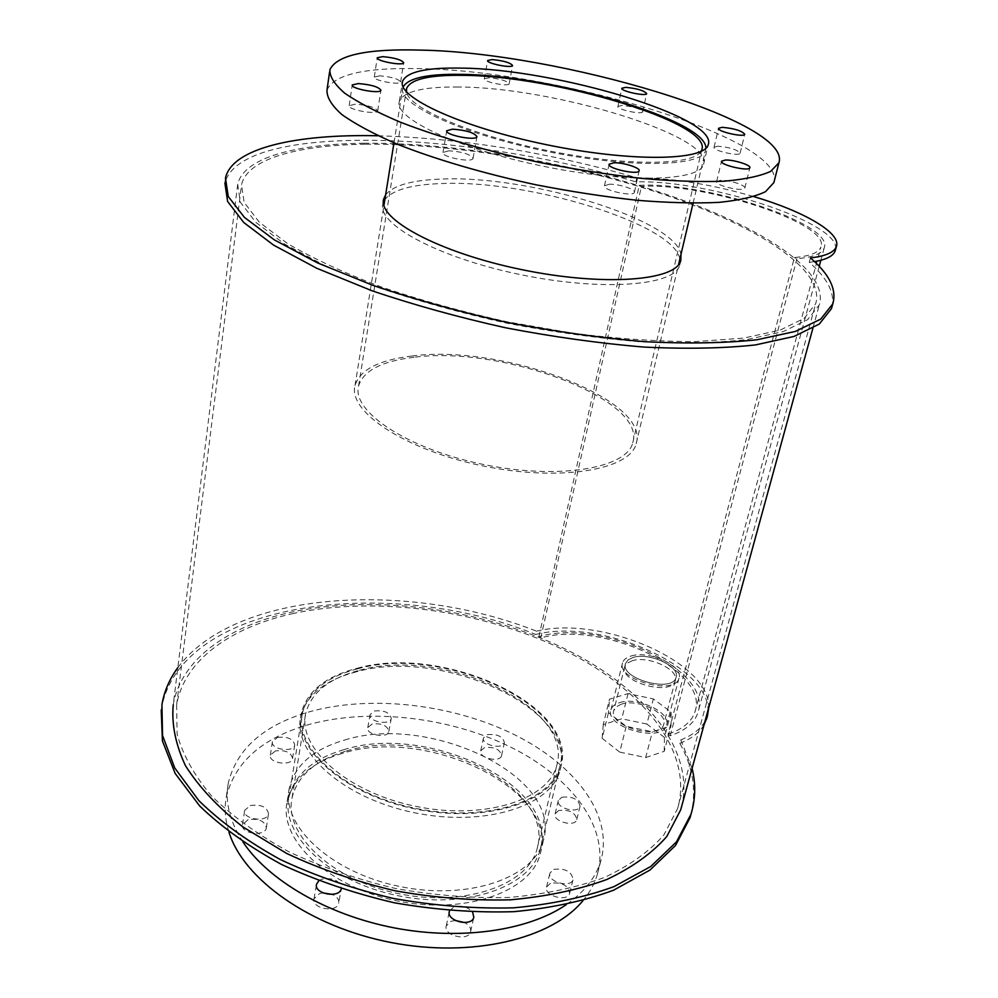 <?xml version="1.0" encoding="UTF-8"?>
<svg xmlns="http://www.w3.org/2000/svg" width="998" height="998" viewBox="0 0 998 998"><rect width="100%" height="100%" fill="white"/><g stroke="black" fill="none" stroke-linecap="round" stroke-linejoin="round"><path stroke-width="0.75" stroke-dasharray="4.99 3.74" d="M359.405 670.332C442.239 646.529 574.748 706.522 556.747 765.441C548.538 799.835 483.781 820.643 415.33 806.247C346.793 792.275 297.541 747.851 305.687 713.458C311.127 692.624 329.028 678.253 359.405 670.332M345.271 751.357C315.393 760.226 297.666 775.671 292.09 797.701C283.694 834.079 331.286 879.949 398.09 893.559C464.781 907.594 528.503 884.777 537.186 848.462C555.961 786.162 426.845 724.86 345.271 751.357M357.646 668.81C442.563 644.496 578.291 705.91 559.853 766.402C551.432 801.619 485.078 822.976 414.869 808.218C344.56 793.872 294.111 748.325 302.444 713.096C308.033 691.676 326.433 676.918 357.646 668.81M343.561 749.785C427.194 722.702 559.454 785.463 540.205 849.41C531.31 886.598 466.016 910.026 397.603 895.63C329.091 881.671 280.338 834.627 288.909 797.377C294.635 774.722 312.861 758.854 343.561 749.785M344.597 740.067C429.065 713.108 562.76 776.219 543.448 840.328C534.529 877.579 468.586 900.982 399.4 886.424C330.101 872.302 280.775 825.034 289.383 787.709C295.146 764.992 313.547 749.111 344.597 740.067M342.277 753.415C311.314 762.609 292.95 778.665 287.162 801.594C278.504 839.243 327.556 886.748 396.555 900.795C465.442 915.303 531.21 891.576 540.217 853.989C559.653 789.331 426.52 726.008 342.277 753.415M318.736 880.847L321.93 879.151C333.482 877.504 339.956 880.648 341.316 888.594L338.696 903.14C339.17 899.585 337.05 896.678 332.309 894.395M322.99 892.898L319.397 893.659L314.008 898.799C311.251 908.729 337.149 913.27 338.696 903.14M449.562 910.762L453.953 906.945C461.475 905.074 467.7 906.808 472.64 912.16M455.325 920.48L450.859 921.341L446.243 925.882C443.124 935.7 468.673 941.788 470.607 931.683C471.218 928.177 469.247 925.134 464.681 922.564M553.803 869.408C565.167 868.035 571.605 871.391 573.089 879.463C571.18 888.507 546.879 881.82 549.923 873.1L553.803 869.408M550.447 883.28L546.567 887.01C543.511 895.805 567.7 902.479 569.646 893.36C568.174 885.238 561.774 881.87 550.447 883.28M561.924 797.215C572.49 796.142 578.541 799.149 580.05 806.234C578.428 814.181 555.624 808.13 558.306 800.471L561.924 797.215M558.743 810.501L555.138 813.782C552.43 821.504 575.147 827.567 576.782 819.533C575.297 812.397 569.284 809.39 558.743 810.501M487.286 734.678C497.229 733.767 502.93 736.437 504.389 742.687C503.079 750.022 481.136 744.995 483.456 737.896L487.286 734.678M484.517 747.614L480.699 750.87C478.366 758.031 500.223 763.058 501.545 755.648C500.11 749.348 494.434 746.666 484.517 747.614M374.5 710.988C384.28 710.065 389.856 712.56 391.241 718.473C390.168 725.82 368.012 721.704 370.121 714.543L374.5 710.988M372.142 724.012L367.775 727.604C365.655 734.84 387.735 738.932 388.821 731.509C387.461 725.558 381.897 723.051 372.142 724.012M277.494 737.447C287.611 736.349 293.337 738.869 294.697 744.995C293.699 752.991 270.321 749.486 272.404 741.639L277.494 737.447M275.411 750.933L270.333 755.174C268.237 763.096 291.528 766.576 292.539 758.517C291.204 752.33 285.49 749.81 275.411 750.933M250.236 805.548C261.052 804.151 267.14 806.908 268.499 813.819C267.352 822.913 242.339 819.383 244.647 810.438L250.236 805.548M248.115 819.67L242.539 824.61C240.231 833.642 265.144 837.135 266.304 827.953C264.957 821.005 258.906 818.235 248.115 819.67M243.025 842.087C229.715 821.616 224.812 801.893 228.305 782.906C237.1 747.751 265.281 723.737 312.848 710.863C374.013 694.945 453.454 704.7 514.307 734.628C574.873 764.58 613.496 814.655 601.008 860.089C596.13 877.117 584.504 892 566.128 904.749M228.916 832.008C225.111 819.857 224.238 808.155 226.309 796.903C235.129 761.437 263.26 737.148 310.69 724.037C371.693 707.819 450.871 717.462 511.463 747.502C571.767 777.554 610.102 827.953 597.515 873.774C594.796 883.28 589.93 892.249 582.932 900.683M700.933 151.471C692.936 165.643 625.147 166.342 548.201 150.71C471.218 135.229 408.494 108.108 406.485 91.853M414.02 357.284C381.81 361.101 363.322 370.695 358.544 386.051C351.521 411.488 407.458 448.9 482.845 464.357C558.169 480.113 626.682 468.474 632.744 442.838C647.203 399.2 501.433 345.246 414.02 357.284M705.885 148.228L705.524 150.586C701.744 166.916 628.428 168.412 544.646 150.96C460.814 133.695 396.917 103.792 402.793 87.886L403.142 86.913M412.037 356.024C501.657 343.761 650.933 398.975 636.163 443.773C629.95 470.033 559.741 481.997 482.471 465.841C405.126 449.973 347.815 411.6 355.014 385.552C359.929 369.759 378.941 359.916 412.037 356.024M458.032 87.026C423.102 86.664 403.541 91.479 399.325 101.459C393.324 118.001 457.421 148.59 541.664 165.93C625.846 183.47 699.61 181.424 703.54 164.458C714.481 135.853 552.131 86.838 458.032 87.026M448.763 150.798L442.975 152.507C440.916 156.985 472.528 163.148 473.04 158.37C470.382 154.228 462.299 151.708 448.763 150.798M609.267 184.256L604.489 185.815C602.293 190.244 633.693 197.117 634.379 192.364C635.926 189.346 618.423 183.719 609.267 184.256M720.531 180.289L716.639 181.549C714.556 185.428 744.159 192.315 744.807 188.098C746.329 185.379 728.877 179.79 720.531 180.289M717.674 146.219L714.057 147.255C712.235 150.561 739.618 156.836 740.117 153.218C737.148 149.575 729.675 147.242 717.674 146.219M621.854 105.464L617.949 106.424C616.34 109.431 642.338 115.032 642.687 111.751C640.067 108.582 633.119 106.487 621.854 105.464M488.92 77.794L484.329 78.805C482.807 81.848 508.918 87.038 509.18 83.757C506.809 80.788 500.06 78.792 488.92 77.794M379.751 75.836L374.287 77.058C372.703 80.451 400.398 85.578 400.635 81.948C398.364 78.867 391.403 76.821 379.751 75.836M355.238 104.179L349.163 105.713C347.391 109.68 377.394 115.132 377.706 110.903C375.335 107.372 367.85 105.127 355.238 104.179M326.995 90.057C333.868 74.675 364.12 67.527 417.75 68.625C553.216 69.835 781.06 137.05 774.323 180.825M357.059 668.298C442.675 643.81 579.476 705.711 560.888 766.714C552.393 802.205 485.502 823.749 414.706 808.867C343.811 794.408 292.963 748.475 301.359 712.971C306.997 691.365 325.56 676.469 357.059 668.298M356.448 671.791C324.974 680 306.423 694.945 300.772 716.601C292.364 752.205 343.137 798.2 413.958 812.646C484.679 827.504 551.532 805.873 560.04 770.294C578.665 709.141 442.014 647.178 356.448 671.791M633.206 657.433C649.236 652.156 680.362 666.427 676.095 677.33C672.814 693.273 619.646 678.727 625.472 663.558L628.054 659.89L633.206 657.433C649.236 652.156 680.362 666.427 676.095 677.33C672.814 693.273 619.646 678.727 625.472 663.558L628.054 659.89L633.206 657.433M632.395 660.688L627.243 663.159L624.661 666.839C618.822 682.058 671.941 696.592 675.234 680.611C679.513 669.67 648.413 655.387 632.395 660.688M177.831 667.65C235.266 590.08 408.394 580.424 536.462 631.185L535.739 634.441C603.553 617.038 720.331 670.731 706.996 717.437M704.962 721.442C700.471 729.176 692.412 735.326 680.773 739.892L679.85 743.323C692.861 766.726 696.641 790.129 691.202 813.545M161.214 710.089L161.489 708.343C181.224 600.509 389.432 574.848 535.739 634.441M680.773 739.892L692.088 768.348M536.462 631.185C600.734 615.055 711.075 661.986 708.692 707.869M704.039 724.81C699.548 732.557 691.489 738.732 679.85 743.323M385.627 194.859C393.374 185.291 412.174 180.027 442.052 179.054C528.765 175.099 674.86 219.348 680.985 254.328M679.888 258.969C673.85 223.727 527.93 179.403 441.266 183.557C411.413 184.593 392.613 189.932 384.866 199.575M383.382 202.357L382.933 203.779C376.458 224.001 438.222 257.721 520.207 274.575C602.131 291.653 674.86 285.802 679.675 265.231L680.187 262.075M378.03 135.765C462.299 138.373 548.563 152.37 636.811 177.781L635.901 181.898C708.143 179.391 842.898 223.552 835.463 249.912M810.451 257.933L809.266 262.362C826.905 277.681 834.577 292.152 832.27 305.737M225.473 178.093L224.874 182.971C241.254 121.494 468.761 131.137 635.901 181.898M636.811 177.781C671.953 177.906 710.988 184.193 753.889 196.631M814.53 261.626L809.266 262.362M621.542 704.114L616.427 706.721L613.82 710.539C607.869 726.319 660.289 740.828 663.745 724.299C668.111 712.959 637.473 698.488 621.542 704.114M631.21 655.985C649.074 650.122 683.742 666.003 678.989 678.178C675.334 695.93 616.053 679.713 622.565 662.822C623.55 659.653 626.432 657.37 631.21 655.985M619.596 702.629C637.348 696.379 671.454 712.485 666.602 725.134C662.747 743.56 604.314 727.367 610.951 709.815C611.961 706.509 614.843 704.114 619.596 702.629M628.066 693.61L621.754 718.797L603.241 724.56L609.479 699.174L628.066 693.61L653.366 698.924L671.155 712.123L670.993 725.795L652.38 731.808L626.233 726.319L608.468 712.672L609.479 699.174M603.241 724.56L602.143 738.308L608.468 712.672M602.143 738.308L619.721 752.105L626.233 726.319M619.721 752.105L645.681 757.557L652.38 731.808M645.681 757.557L664.219 751.332L670.993 725.795M664.219 751.332L664.468 737.41L671.155 712.123M664.468 737.41L646.879 724.061L653.366 698.924M646.879 724.061L621.754 718.797M695.057 711.562C709.94 669.72 600.559 619.945 540.741 638.009L538.908 636.624C600.571 618.074 713.258 669.309 697.939 712.497C694.67 722.802 685.426 730.561 670.182 735.788L668.061 734.191L794.396 257.534C810.077 256.124 818.921 252.606 820.942 246.98L695.057 711.562C691.901 721.579 682.894 729.126 668.061 734.191M538.908 636.624L639.244 185.354L641.415 186.377C704.813 182.509 830.96 223.639 820.942 246.98M639.244 185.354C704.6 181.411 834.503 223.764 824.236 247.853C822.165 253.654 813.071 257.272 796.965 258.719L794.396 257.534M670.182 735.788L796.965 258.719M540.741 638.009L641.415 186.377M365.792 144.236C455.55 143.35 570.893 163.185 664.369 194.647C757.095 226.035 825.708 269.797 815.69 303.691L804.176 318.35L780.112 330.113L743.597 338.11L695.606 341.603C658.505 341.553 617.987 338.821 574.062 333.407L507.134 321.805C462.336 311.825 420.22 300.161 380.787 286.788C344.011 272.816 313.01 258.457 287.786 243.712L259.405 222.28L244.111 202.369L241.528 184.792C247.217 158.732 298.19 145.034 365.792 144.236M293.662 613.421C231.736 626.844 184.318 659.678 176.621 704.862L177.12 734.141C182.696 754.663 194.148 775.259 211.501 795.917C232.197 816.164 257.921 834.765 288.696 851.706C321.83 867.2 357.521 879.475 395.769 888.544C434.529 895.418 472.428 898.387 509.479 897.427C545.045 894.22 576.782 887.534 604.713 877.354C629.8 865.478 649.511 851.344 663.87 834.952L677.592 808.617C694.371 750.259 640.616 686.699 560.464 648.376C479.751 610.04 375.784 595.843 293.662 613.421M363.883 143.238C454.826 142.39 571.492 162.487 666.09 194.323C759.915 226.084 829.5 270.421 819.333 304.814L807.669 319.659L783.305 331.561L746.329 339.669C715.728 342.975 680.125 343.649 639.493 341.69C596.767 338.11 552.518 331.935 506.759 323.165C461.363 313.06 418.673 301.234 378.716 287.686L325.997 266.229L284.517 244.023L255.8 222.317L240.318 202.157L237.686 184.368C243.462 157.896 295.296 144.024 363.883 143.238M237.686 184.368L173.228 704.8C181.025 658.892 229.228 625.596 292.052 612.024C374.113 594.534 477.605 608.281 558.818 645.931C639.469 683.618 695.045 746.292 681.983 805.149M537.186 848.462L556.747 765.441M292.09 797.701L305.687 713.458M540.205 849.41L559.853 766.402M288.909 797.377L302.444 713.096M540.217 853.989L543.448 840.328M287.162 801.594L289.383 787.709M314.008 898.799L316.453 884.615M470.607 931.683L473.801 917.262M446.243 925.882L449.262 911.773M569.646 893.36L573.089 879.463M546.567 887.01L549.923 873.1M576.782 819.533L580.05 806.234M555.138 813.782L558.306 800.471M501.545 755.648L504.389 742.687M480.699 750.87L483.456 737.896M388.821 731.509L391.241 718.473M367.775 727.604L370.121 714.543M292.539 758.517L294.697 744.995M270.333 755.174L272.404 741.639M266.304 827.953L268.499 813.819M242.539 824.61L244.647 810.438M597.515 873.774L601.008 860.089M226.309 796.903L228.305 782.906M632.744 442.838L701.819 149.675M358.544 386.051L406.348 89.957M636.163 443.773L678.515 264.744M693.074 203.218L705.524 150.586M355.014 385.552L383.918 205.501M393.973 142.839L402.793 87.886M703.54 164.458L708.218 144.685M399.325 101.459L402.306 82.846M473.04 158.37L476.957 136.664M442.975 152.507L446.705 130.925M634.379 192.364L639.144 170.795M604.489 185.815L609.079 164.396M744.807 188.098L749.86 167.751M716.639 181.549L721.504 161.327M740.117 153.218L744.758 134.256M714.057 147.255L718.56 128.38M642.687 111.751L646.679 93.575M617.949 106.424L621.804 88.323M509.18 83.757L512.573 65.481M484.329 78.805L487.61 60.591M400.635 81.948L403.703 62.699M374.287 77.058L377.219 57.872M377.706 110.903L380.924 90.219M349.163 105.713L352.219 85.117M329.565 72.006L329.889 69.76M560.04 770.294L560.888 766.714M300.772 716.601L301.359 712.971M675.234 680.611L663.745 724.299M624.661 666.839L613.82 710.539M161.926 704.625L161.489 708.343M679.675 265.231L680.786 260.54M382.933 203.779L383.407 200.86M666.602 725.134L678.989 678.178M610.951 709.815L622.565 662.822M824.236 247.853L820.867 260.266M819.221 266.329L697.939 712.497M677.592 808.617L815.69 303.691M176.621 704.862L241.528 184.792M812.896 328.242L819.333 304.814"/><path stroke-width="1.5" d="M341.316 888.594C339.782 898.649 313.771 894.083 316.516 884.24L318.736 880.847M332.309 894.395L322.99 892.898M472.64 912.16L473.801 917.262C471.879 927.292 446.231 921.179 449.337 911.436L449.562 910.762M464.681 922.564L455.325 920.48M566.128 904.749C528.142 930.672 460.752 940.715 394.073 927.853C327.419 914.941 268.512 880.461 243.025 842.087M582.932 900.683C551.869 938.781 472.179 958.267 391.166 942.549C310.116 926.992 243.275 879.101 228.916 832.008M406.485 91.853L406.585 88.535C410.59 79.204 429.464 74.813 463.209 75.349C554.414 75.723 712.298 122.904 701.819 149.675L700.933 151.471M403.142 86.913C408.357 77.994 427.655 73.815 461.014 74.363C551.52 74.9 707.12 120.072 705.885 148.228M461.313 68.114C555.661 68.85 718.859 117.352 708.218 144.685C704.476 160.928 630.511 162.187 545.881 144.573C461.188 127.133 396.643 97.168 402.543 81.387C406.697 71.856 426.283 67.44 461.313 68.114M452.531 129.166C466.116 130.164 474.262 132.659 476.957 136.664C476.483 141.229 444.709 135.017 446.73 130.75L452.531 129.166M613.882 162.786C623.064 162.35 640.679 167.926 639.144 170.795C638.52 175.361 606.934 168.462 609.104 164.246L613.882 162.786M725.434 160.029C733.792 159.63 751.357 165.157 749.86 167.751C749.249 171.793 719.496 164.907 721.542 161.202L725.434 160.029M722.203 127.32C734.229 128.418 741.751 130.726 744.758 134.256C744.308 137.712 716.789 131.449 718.572 128.293L722.203 127.32M625.721 87.362C637.023 88.448 644.009 90.519 646.679 93.575C646.355 96.719 620.245 91.105 621.829 88.236L625.721 87.362M492.214 59.568C503.391 60.641 510.178 62.612 512.573 65.481C512.336 68.625 486.126 63.398 487.623 60.504L492.214 59.568M382.721 56.649C394.41 57.709 401.408 59.73 403.703 62.699C403.491 66.18 375.685 60.99 377.244 57.759L382.721 56.649M358.332 83.57C370.982 84.593 378.516 86.814 380.924 90.219C380.637 94.274 350.485 88.76 352.244 84.967L358.332 83.57M420.782 50.112C558.655 52.52 792.225 121.282 778.939 162.749L770.631 171.394C760.226 176.135 744.683 179.403 724.012 181.212C700.571 182.048 673.301 181.137 642.176 178.455C609.466 174.762 575.547 169.485 540.442 162.624C488.059 151.384 439.145 137.2 400.56 122.255C376.957 112.263 358.419 102.632 344.946 93.363C334.617 84.518 329.589 76.659 329.889 69.76C336.688 55.077 366.99 48.528 420.782 50.112M774.323 180.825L773.874 182.597L765.478 191.691C755.049 196.731 739.506 200.299 718.872 202.382C695.494 203.48 668.311 202.794 637.31 200.311C604.738 196.781 570.993 191.604 536.063 184.805C483.98 173.602 435.365 159.318 397.042 144.099C373.589 133.919 355.201 124.064 341.84 114.533C331.61 105.414 326.658 97.255 326.995 90.057L329.565 72.006M691.202 813.545L690.005 817.799L675.546 845.443L649.972 870.056L613.633 890.179C584.404 900.982 551.146 908.155 513.87 911.673C474.998 912.846 435.178 909.889 394.41 902.803C354.165 893.422 316.541 880.635 281.536 864.455C249.001 846.728 221.718 827.242 199.687 805.985L175.161 773.45L162.437 740.99L161.214 710.089M692.088 768.348C695.905 783.892 695.544 799.173 691.003 814.193L676.482 841.888L650.721 866.514L614.094 886.586C584.641 897.352 551.133 904.425 513.571 907.831C474.437 908.854 434.38 905.735 393.412 898.462C352.993 888.881 315.281 875.895 280.263 859.515C247.778 841.601 220.633 821.965 198.814 800.583L174.725 767.936L162.537 735.464L161.926 704.625C164.246 691.252 169.548 678.927 177.831 667.65M708.692 707.869L707.482 715.678L704.962 721.442M706.996 717.437L704.039 724.81M680.985 254.328L680.786 260.54C676.008 280.949 603.229 286.638 521.206 269.522C439.12 252.656 377.244 219.073 383.694 199.026L385.627 194.859M384.866 199.575L383.382 202.357M680.187 262.075L679.888 258.969M832.27 305.737L831.484 308.594L819.321 324.038L793.984 336.451L755.486 344.921C723.612 348.389 686.474 349.113 644.084 347.079C599.486 343.362 553.291 336.925 505.487 327.756C458.07 317.202 413.509 304.839 371.805 290.692L316.815 268.287L273.602 245.121L243.724 222.492L227.631 201.496L224.874 182.971M753.889 196.631C803.839 211.339 841.451 232.933 836.399 246.518C834.34 252.294 825.695 256.099 810.451 257.933C829.5 274.325 836.948 289.632 832.794 303.854L820.668 319.16L795.331 331.436L756.833 339.782C724.935 343.175 687.759 343.823 645.332 341.728C600.684 337.96 554.426 331.486 506.56 322.304C459.08 311.738 414.444 299.388 372.678 285.266L317.601 262.923L274.313 239.857L244.373 217.339L228.243 196.481L225.473 178.093C232.072 147.879 296.506 133.882 378.03 135.765M835.463 249.912L835.214 250.81C833.442 255.9 826.544 259.505 814.53 261.626M681.983 805.149L680.686 809.889L666.776 836.536C652.243 853.128 632.283 867.437 606.884 879.475C578.603 889.779 546.455 896.566 510.427 899.822C472.89 900.782 434.492 897.788 395.22 890.815C356.486 881.633 320.321 869.196 286.75 853.49L242.763 826.843C217.901 807.22 198.802 786.811 185.441 765.641C175.573 744.545 171.494 724.261 173.228 704.8M406.348 89.957L406.585 88.535M678.515 264.744L693.074 203.218M383.918 205.501L393.973 142.839M402.306 82.846L402.543 81.387M773.874 182.597L778.939 162.749M691.003 814.193L690.005 817.799M707.482 715.678L706.559 719.034M383.407 200.86L383.694 199.026M832.794 303.854L831.484 308.594M836.399 246.518L835.214 250.81M820.867 260.266L819.221 266.329M680.686 809.889L812.896 328.242"/></g></svg>

